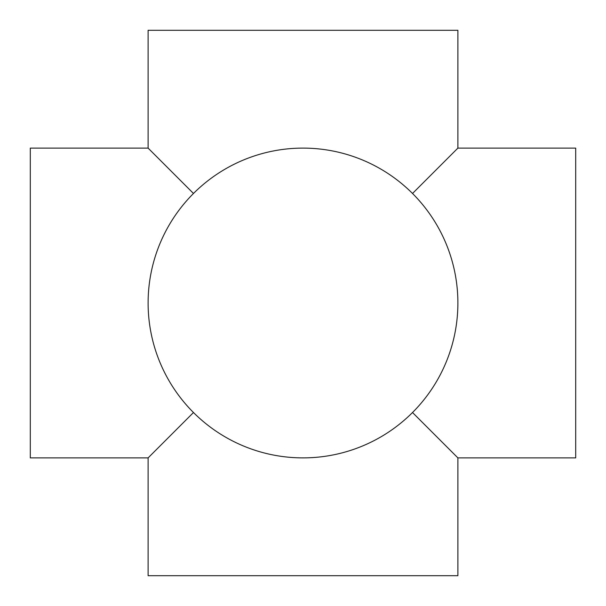 <?xml version="1.0" encoding="UTF-8"?>
<svg xmlns="http://www.w3.org/2000/svg" width="606" height="606" viewBox="0 0 606 606"><rect width="100%" height="100%" fill="white"/><g stroke="black" fill="none" stroke-linecap="round" stroke-linejoin="round"><path stroke-width="0.91" d="M303 148.106A154.894 154.894 0 0 0 168.862 380.447A154.894 154.894 0 0 0 437.138 380.447A154.894 154.894 0 0 0 303 148.106M193.473 412.527L148.106 457.894L148.106 575.7L457.894 575.7L457.894 457.894L412.527 412.527M412.527 193.473L457.894 148.106L575.7 148.106L575.7 457.894L457.894 457.894M193.473 193.473L148.106 148.106L148.106 30.3L457.894 30.3L457.894 148.106M148.106 457.894L30.3 457.894L30.3 148.106L148.106 148.106"/></g></svg>
